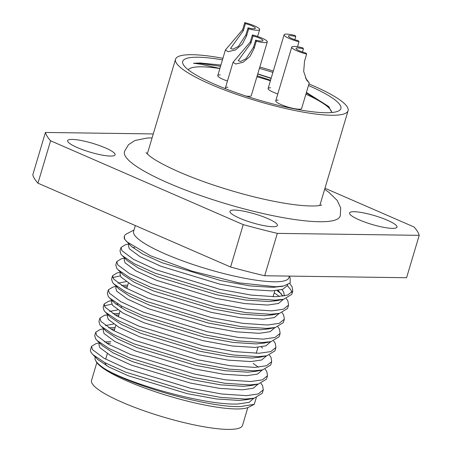 <?xml version="1.0" encoding="UTF-8"?>
<svg xmlns="http://www.w3.org/2000/svg" width="452" height="452" viewBox="0 0 452 452"><rect width="100%" height="100%" fill="white"/><g stroke="black" fill="none" stroke-linecap="round" stroke-linejoin="round"><path stroke-width="0.68" d="M331.892 112.52L328.531 106.389L306.416 92.462M271.172 78.213L257.764 73.879M220.904 65.06L200.247 62.981L193.524 63.263L200.716 64.195L219.892 68.455M308.49 85.507A82.524 15.295 -163.4 0 1 338.644 110.898A82.524 15.295 -163.4 0 1 325.576 112.734A82.524 15.295 -163.4 0 1 242.199 94.79A82.524 15.295 -163.4 0 1 183.314 64.591A82.524 15.295 -163.4 0 1 198.032 57.229A82.524 15.295 -163.4 0 1 222.457 59.856M259.408 68.365A82.524 15.295 -163.4 0 1 272.906 72.388M201.722 66.817A75.021 13.905 16.6 0 0 188.23 69.766A75.021 13.905 -163.4 0 1 201.722 66.817A75.021 13.905 -163.4 0 1 219.864 68.546A75.021 13.905 16.6 0 0 201.722 66.817M256.34 397.636L254.222 404.342L240.057 406.602C208.118 407.574 130.797 385.511 105.378 369.165C131.007 384.68 207.236 405.789 238.221 403.958L249.035 402.365L253.888 398.229M92.829 354.594L97.869 359.606L109.073 367.08L128.3 375.765L187.241 393.664L216.35 398.963L239.272 400.427L247.289 399.585L254.25 398.155L245.464 399.054L220.706 397.398L189.264 391.601L125.605 372.115L104.932 362.707L92.829 354.594L91.089 352.464A88.524 16.408 16.6 0 1 90.615 349.356L91.513 346.345L92.479 349.633L104.011 358.261L126.622 368.713L190.281 388.206L221.723 394.003L246.476 395.653L258.148 393.986L263.29 389.861L262.595 385.658L261.03 383.358M105.378 369.165A81.908 15.182 -163.4 0 1 95.694 360.645A81.908 15.182 -163.4 0 1 95.101 357.481L95.248 356.995M110.909 341.678L104.491 341.921M99.536 342.61L98.931 344.633L99.835 347.644L110.525 355.56L131.464 365.165L190.399 383.07L219.508 388.364L242.43 389.827L253.25 388.24L258.103 384.098M97.039 340.463L102.084 345.475L113.282 352.95L132.515 361.634L191.45 379.533L220.565 384.833L243.487 386.296L251.498 385.454L258.465 384.025L249.673 384.923L224.921 383.273L193.479 377.471L129.82 357.984L109.141 348.577L97.039 340.463L95.677 338.904L94.711 335.61L95.728 332.214L96.694 335.503L108.226 344.13L130.831 354.583L194.49 374.075L225.932 379.872L250.685 381.522L262.363 379.855L267.505 375.731L266.81 371.533L265.245 369.227M115.124 327.547L108.7 327.79M103.672 328.734L103.141 330.502L104.05 333.514L114.74 341.429L135.673 351.04L194.614 368.939L223.723 374.233L246.645 375.697L257.459 374.109L262.313 369.968M113.531 324.005L105.378 325.547M101.254 326.333L106.293 331.344L117.497 338.819L136.73 347.503L195.665 365.408L224.774 370.702L247.696 372.166L255.713 371.329L262.674 369.894L253.888 370.793L229.13 369.143L197.693 363.346L134.029 343.853L113.356 334.452L101.254 326.333L99.892 324.773L98.926 321.479L99.937 318.084L100.903 321.372L112.441 330L135.046 340.458L198.705 359.945L230.147 365.741L254.9 367.391L266.578 365.724L271.72 361.6L271.019 357.402L269.46 355.102M119.334 313.417L112.915 313.66M107.881 314.609L107.356 316.377L108.26 319.383L118.949 327.299L139.888 336.909L198.823 354.809L227.932 360.108L250.854 361.566L261.674 359.978L266.527 355.837M117.746 309.874L109.593 311.422M105.463 312.202L110.508 317.214L121.707 324.689L140.939 333.373L199.88 351.277L228.989 356.571L251.911 358.035L259.923 357.199L266.889 355.764L258.098 356.662L233.345 355.012L201.903 349.215L138.244 329.723L117.565 320.321L105.463 312.202L104.101 310.643L103.135 307.349L104.152 303.953L105.118 307.241L116.65 315.869L139.256 326.327L202.914 345.814L234.356 351.611L259.115 353.261L270.788 351.599L275.929 347.469L275.234 343.271L273.669 340.972M112.096 300.478L111.571 302.247L112.475 305.258L123.164 313.168L144.098 322.779L203.038 340.678L232.147 345.978L255.069 347.435L265.883 345.848L270.737 341.706M109.678 298.071L114.718 303.089L125.922 310.558L145.154 319.248L204.089 337.147L233.198 342.441L256.12 343.904L264.137 343.068L271.098 341.633L262.313 342.531L237.554 340.881L206.118 335.085L142.459 315.592L121.78 306.19L109.678 298.071L108.316 296.512L107.35 293.224L108.361 289.822L109.327 293.116L120.865 301.738L143.47 312.196L207.129 331.683L238.571 337.48L263.324 339.136L275.002 337.469L280.144 333.339L279.443 329.141L277.884 326.841M127.758 285.155L121.339 285.404M116.305 286.348L115.78 288.116L116.684 291.128L127.374 299.038L148.312 308.648L207.248 326.547L236.356 331.847L259.278 333.305L270.098 331.717L274.952 327.576M126.17 281.613L118.017 283.161M120.509 272.251L117.113 272.952L112.576 275.692L113.542 278.986L125.074 287.608L147.68 298.066L211.344 317.558L242.78 323.355L267.539 325.005L279.212 323.338L284.353 319.208L283.342 322.609L275.313 327.502L266.522 328.401L241.769 326.751L210.327 320.954L146.668 301.461L125.989 292.06L113.887 283.941L118.932 288.958L130.131 296.427L149.363 305.117L208.304 323.016L237.413 328.316L260.335 329.774L268.352 328.937L271.415 328.09M120.52 272.217L119.995 273.985L120.899 276.997L131.588 284.907L152.522 294.518L211.463 312.417L240.571 317.716L263.493 319.174L274.313 317.587L279.161 313.445M118.102 269.81L123.147 274.827L134.346 282.302L153.578 290.986L212.513 308.885L241.622 314.185L264.544 315.643L272.562 314.807L279.522 313.372L270.737 314.27L245.984 312.62L214.542 306.823L150.883 287.331L130.204 277.929L118.102 269.81L116.74 268.251L115.774 264.962L116.785 261.561L117.752 264.855L129.289 273.477L151.895 283.935L215.553 303.428L246.995 309.224L271.748 310.874L283.427 309.208L288.568 305.077L287.873 300.879L286.308 298.58M124.729 258.086L124.204 259.855L125.108 262.866L135.798 270.776L156.737 280.387L215.672 298.286L244.781 303.586L267.708 305.049L278.522 303.456L283.376 299.314M128.933 243.99L125.537 244.69L121 247.43L121.967 250.724L133.498 259.346L156.104 269.804L219.768 289.297L251.205 295.094L275.963 296.744L287.636 295.077L292.777 290.952L291.766 294.348L283.737 299.241L274.946 300.139L250.193 298.489L218.751 292.693L155.092 273.206L134.413 263.798L122.311 255.685L127.357 260.697L138.555 268.172L157.788 276.856L216.728 294.755L245.837 300.055L268.759 301.512L276.777 300.676L279.839 299.829M129.006 243.741L128.419 245.724L129.323 248.736L140.013 256.651L160.946 266.256L219.887 284.161L248.995 289.455L271.918 290.918L282.737 289.325L287.506 285.461L287.721 284.749M124.786 239.424L124.311 236.317A88.524 16.408 -163.4 0 0 124.786 239.424L131.572 246.566L142.77 254.041L162.002 262.725L220.938 280.624L250.046 285.924L272.968 287.382L282.364 286.223M262.635 348.136L261.329 346.91M275.019 300.987L274.07 300.162M282.907 296.173L278.178 290.387M284.387 295.919L283.715 292.139L281.935 289.585M124.554 151.505A112.531 20.854 16.6 0 0 124.475 151.742A112.531 20.854 16.6 0 0 195.789 193.857A112.531 20.854 16.6 0 0 319.281 221.734A112.531 20.854 16.6 0 0 340.164 216.039A112.531 20.854 16.6 0 0 340.226 215.796M387.364 220.237A24.758 4.588 16.6 0 0 363.142 212.807A24.758 4.588 16.6 0 0 349.543 212.971A24.758 4.588 16.6 0 0 359.176 219.847A24.758 4.588 16.6 0 0 383.398 227.271A24.758 4.588 16.6 0 0 396.997 227.113A24.758 4.588 16.6 0 0 387.364 220.237M267.787 218.582A24.758 4.588 16.6 0 0 243.566 211.152A24.758 4.588 16.6 0 0 229.972 211.31A24.758 4.588 16.6 0 0 239.605 218.192A24.758 4.588 16.6 0 0 263.827 225.616A24.758 4.588 16.6 0 0 277.421 225.458A24.758 4.588 16.6 0 0 267.787 218.582M105.457 147.934A24.758 4.588 16.6 0 0 81.236 140.51A24.758 4.588 16.6 0 0 67.642 140.668A24.758 4.588 16.6 0 0 77.275 147.544A24.758 4.588 16.6 0 0 101.497 154.968A24.758 4.588 16.6 0 0 115.09 154.81A24.758 4.588 16.6 0 0 105.457 147.934M222.921 58.297A90.027 16.684 16.6 0 0 192.236 54.703A90.027 16.684 16.6 0 0 175.529 59.263A90.027 16.684 16.6 0 0 232.582 92.954A90.027 16.684 16.6 0 0 331.372 115.254A90.027 16.684 16.6 0 0 348.08 110.7A90.027 16.684 16.6 0 0 308.953 83.942M135.346 225.565L133.611 231.39A81.027 15.018 16.6 0 0 184.953 261.714A81.027 15.018 16.6 0 0 273.867 281.788A81.027 15.018 16.6 0 0 288.901 277.686L289.376 276.099M124.311 236.317A88.524 16.408 -163.4 0 1 126.718 233.803L134.018 230.023M126.65 241.679L150.465 255.747L192.083 271.143L238.797 282.833L275.782 286.76L283.839 285.958L290.235 282.89L290.144 277.794L289.314 276.319M254.222 404.342L248.792 407.156A81.027 15.018 -163.4 0 1 235.961 408.958A81.027 15.018 -163.4 0 1 154.092 391.342A81.027 15.018 -163.4 0 1 96.282 361.69L95.694 360.645M110.401 343.379L106.463 343.119M99.446 342.898L96.05 343.599L91.513 346.345M103.661 328.768L100.265 329.468L95.728 332.214M118.825 315.117L114.887 314.858M107.796 314.903L104.474 315.338L99.937 318.084M104.322 305.857L111.791 304.117M115.768 304.055L118.085 304.128M112.006 300.772L108.689 301.207L104.152 303.953M127.249 286.856L123.311 286.596M116.3 286.382L112.898 287.077L108.361 289.822M113.887 283.941L112.531 282.381L111.559 279.093L112.576 275.692M112.746 277.596L120.215 275.856M124.724 258.12L121.322 258.821L116.785 261.561M122.311 255.685L120.955 254.12L119.989 250.832L121 247.43M132.622 247.532L134.639 247.594M263.29 389.861L262.279 393.257L254.25 398.155M114.616 329.248L111.763 329.045M253.16 363.448L258.459 367.205M267.505 375.731L266.494 379.126L258.465 384.025M271.72 361.6L270.703 364.996L262.674 369.894M275.929 347.469L274.918 350.871L266.889 355.764M280.144 333.339L279.127 336.74L271.098 341.633M284.353 319.208L283.658 315.01L282.093 312.711M274.223 292.8L279.517 296.557M288.568 305.077L287.551 308.479L279.522 313.372M281.59 293.998L276.957 290.557M287.449 285.63L291.071 290.15L291.89 292.54M292.777 290.952L292.082 286.749L289.687 283.483M45.42 132.447L32.787 174.834A195.061 36.154 16.6 0 0 37.957 183.179L50.596 140.792A195.061 36.154 16.6 0 1 45.42 132.447L153.268 133.939M37.957 183.179L230.588 267.013A195.061 36.154 16.6 0 0 264.686 275.76L406.58 277.726L419.213 235.334A195.061 36.154 16.6 0 0 414.043 226.989L324.971 188.224M273.307 71.049A90.027 16.684 16.6 0 0 259.81 67.026M105.017 362.758A71.269 13.21 16.6 0 0 106.875 365.883M230.588 267.013L243.227 224.621A195.061 36.154 16.6 0 0 277.325 233.368L264.686 275.76M243.227 224.621L50.596 140.792M419.213 235.334L277.325 233.368M193.524 63.263L200.134 63.359L220.536 66.286M257.194 75.8L270.567 80.236M331.615 111.955L331.904 112.339M257.719 74.038L271.093 78.467M306.275 92.926L329.35 107.243M278.251 100.118A13.503 2.503 16.6 0 0 275.743 100.802A13.503 2.503 16.6 0 0 284.302 105.858A13.503 2.503 16.6 0 0 299.122 109.203A13.503 2.503 16.6 0 0 301.625 108.52L309.253 82.942L306.654 80.168L303.693 71.472L304.529 61.167L306.637 54.104A13.503 2.503 16.6 0 1 291.749 47.11A13.503 2.503 16.6 0 1 302.75 47.833L303.399 48.878A9 1.667 16.6 0 0 296.066 48.392A9 1.667 16.6 0 0 305.987 53.059L306.637 54.104M245.95 96.044A13.503 2.503 16.6 0 0 248.781 96.293A13.503 2.503 16.6 0 0 251.289 95.609L267.296 41.912A13.503 2.503 16.6 0 0 252.408 34.917L253.058 35.962L250.95 43.03L238.204 60.709L240.605 61.5L246.057 58.703L253.544 47.211L255.651 40.149A9 1.667 16.6 0 0 262.979 40.629A9 1.667 16.6 0 0 253.058 35.962M270.618 87.801A13.503 2.503 16.6 0 0 268.109 88.485A13.503 2.503 16.6 0 0 277.794 93.931M220.277 74.891A13.503 2.503 16.6 0 0 217.768 75.574A13.503 2.503 16.6 0 0 227.452 81.021M227.91 87.208A13.503 2.503 16.6 0 0 225.407 87.891A13.503 2.503 16.6 0 0 225.859 88.863M256.905 76.767A75.021 13.905 -163.4 0 1 270.403 80.789M305.897 94.191A75.021 13.905 -163.4 0 1 331.7 112.537M96.852 362.572L91.536 380.403A78.772 14.6 16.6 0 0 122.187 402.286A78.772 14.6 16.6 0 0 199.253 425.914A78.772 14.6 16.6 0 0 242.515 425.411L247.832 407.585M295.761 36.555A9 1.667 16.6 0 0 288.432 36.075A9 1.667 16.6 0 0 298.354 40.736L299.004 41.782A13.503 2.503 16.6 0 1 284.116 34.787A13.503 2.503 16.6 0 1 295.116 35.51L295.761 36.555L294.828 39.686M297.523 46.737L299.004 41.782M267.296 41.912A13.503 2.503 16.6 0 1 256.295 41.194L254.188 48.257L250.018 56.41L243.108 62.252L235.729 64.02L233.034 62.314L250.306 41.985L252.408 34.917M256.295 41.194L255.651 40.149M302.461 52.008L303.399 48.878M305.501 77.993L309.253 82.936M245.425 23.645L243.317 30.708L230.571 48.392L232.972 49.183L238.424 46.381L245.905 34.894L248.012 27.826A9 1.667 16.6 0 0 255.346 28.306A9 1.667 16.6 0 0 245.425 23.645L244.775 22.6A13.503 2.503 16.6 0 1 259.657 29.595A13.503 2.503 16.6 0 1 248.662 28.871L248.012 27.826M248.662 28.871L246.555 35.94L242.379 44.087L235.475 49.935L228.096 51.697L225.395 49.991L242.667 29.662L244.775 22.6M250.95 43.03L250.306 41.985M254.188 48.257L253.544 47.211M243.317 30.708L242.667 29.662M246.555 35.94L245.905 34.894M147.279 154.025L175.529 59.263M256.188 353.3L257.979 347.283M273.036 296.778L274.827 290.76M105.695 359.176L107.327 353.696M114.119 330.915L115.752 325.434M118.328 316.79L119.961 311.304M121.017 307.772L121.526 306.055M126.752 288.529L128.391 283.048M319.83 205.468L348.08 110.7M268.352 328.937L275.313 327.502M276.777 300.676L283.737 299.241M280.986 286.545L283.839 285.958M104.474 315.338L107.875 314.637M108.689 301.207L112.085 300.507M268.109 88.485L284.116 34.787M225.407 87.891L233.029 62.314M275.743 100.802L291.749 47.11M152.098 137.866L147.115 138.046L135.086 140.453L128.537 144.634L124.684 151.036L124.328 152.505M321.688 204.982L320.123 205.411C316.875 206.129 311.027 206.18 302.58 205.558C292.958 204.75 281.545 202.942 268.335 200.146C239.08 193.964 204.242 182.958 179.371 172.065C165.217 165.822 155.251 160.426 149.465 155.883L145.996 152.618M339.864 216.762L340.373 215.333L340.655 207.869L337.243 200.473L328.853 192.286L324.649 189.303M217.768 75.574L225.395 49.991M257.612 36.465L259.657 29.595"/></g></svg>
